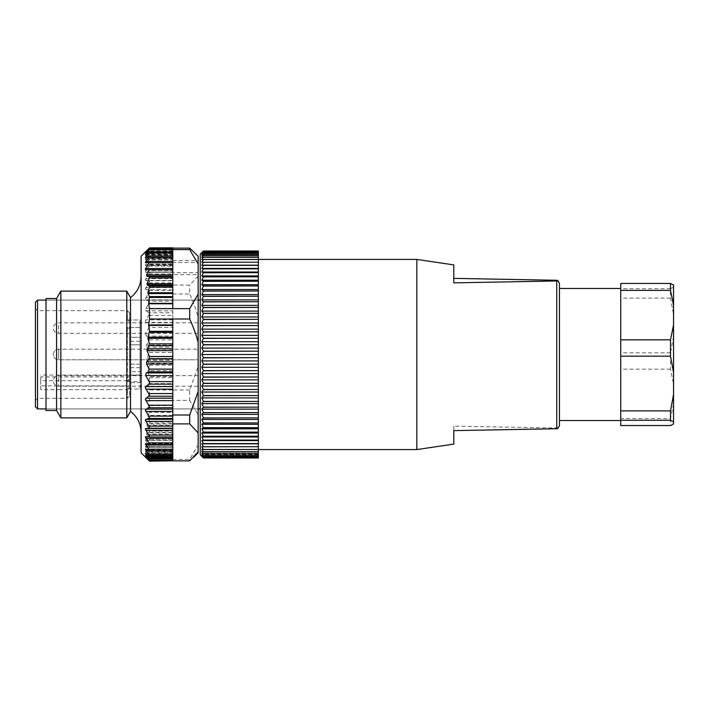 <?xml version="1.0" encoding="UTF-8"?>
<svg xmlns="http://www.w3.org/2000/svg" width="709" height="709" viewBox="0 0 709 709"><rect width="100%" height="100%" fill="white"/><g stroke="black" fill="none" stroke-linecap="round" stroke-linejoin="round"><path stroke-width="0.53" stroke-dasharray="3.54 2.66" d="M559.454 425.719L559.454 283.281M559.454 420.526L559.454 288.474M453.804 430.629L453.804 426.127L556.751 428.032C558.373 428.263 558.373 428.493 556.751 428.723M620.729 414.34L620.729 288.474L620.729 414.34M453.804 426.127L453.804 444.1M416.83 259.423L416.83 449.577M453.804 264.9L453.804 282.873M620.729 425.542L620.729 283.458M258.36 358.736L258.36 259.423L258.36 358.736M673.55 287.145L670.501 288.723L670.501 298.126L673.55 314.521L673.55 285.036M670.501 288.723L620.729 288.723M670.501 298.126L620.729 298.126M673.55 336.438L670.501 352.834L670.501 369.167L673.55 383.986L673.55 314.521M670.501 352.834L620.729 352.834M670.501 369.167L620.729 369.167M673.55 423.964L673.55 383.986M673.55 403.793L670.501 418.611L620.729 418.611M670.501 418.611L670.501 425.542M258.36 456.445L201.843 456.445L203.43 457.987L258.36 457.987L258.36 455.648L258.36 456.773L258.36 455.648L201.843 455.648L203.43 456.773L258.36 456.747L258.36 454.646L258.36 455.559L258.36 454.646L201.843 454.646L203.43 455.559L258.36 455.524L258.36 453.246L258.36 453.946L258.36 453.246L201.843 453.246L203.43 453.946L258.36 453.902L258.36 451.456L258.36 451.943L258.36 451.456L201.843 451.456L203.43 451.943L258.36 451.881L258.36 449.293L201.843 449.293L258.36 449.488L258.36 446.75L201.843 446.75L203.43 446.785L201.843 443.834L203.43 443.657L201.843 440.581L203.43 440.174L201.843 436.974L203.43 436.354L201.843 433.048L203.43 432.215L201.843 428.821L203.43 427.766L201.843 424.292L203.43 423.034L201.843 419.48L203.43 418.018L201.843 414.419L203.43 412.762L201.843 409.128L203.43 407.276L201.843 403.616L203.43 401.578L201.843 397.909L203.43 395.693L201.843 392.033L203.43 389.649L201.843 386.006L203.43 383.463L201.843 379.856L203.43 377.161L201.843 373.608L203.43 370.78L201.843 367.28L203.43 364.16L258.36 364.16L258.36 357.832L203.43 357.673L258.36 357.832M258.36 357.673L258.36 351.327L203.43 351.327L258.36 351.327M258.36 351.168L258.36 344.84L203.43 344.84L258.36 344.84M258.36 344.671L258.36 338.388L203.43 338.388L258.36 338.388M258.36 338.22L258.36 331.998L203.43 331.998L258.36 331.998M258.36 331.839L258.36 325.697L203.43 325.697L258.36 325.697M258.36 325.537L258.36 319.511L203.43 319.511L258.36 319.511M258.36 319.351L258.36 313.458L203.43 313.458L258.36 313.458M258.36 313.307L258.36 307.573L203.43 307.573L258.36 307.573M258.36 307.422L258.36 301.866L203.43 301.866L258.36 301.866M258.36 301.724L258.36 296.371L203.43 296.371L258.36 296.371M258.36 296.238L258.36 291.107L203.43 291.107L258.36 291.107M258.36 290.982L258.36 286.09L203.43 286.09L258.36 286.09M258.36 285.966L258.36 281.349L203.43 281.349L258.36 281.349M258.36 281.234L258.36 276.891L203.43 276.891L258.36 276.891M258.36 276.785L258.36 272.743L203.43 272.743L258.36 272.743M258.36 272.646L258.36 268.915L203.43 268.915L258.36 268.915M258.36 268.826L258.36 265.423L203.43 265.423L258.36 265.423M258.36 265.343L258.36 262.286L203.43 262.286L258.36 262.286M258.36 262.215L258.36 259.512L203.43 259.512L258.36 259.512M258.36 259.45L258.36 257.119L203.43 257.119L258.36 257.119M258.36 257.057L258.36 255.098L203.43 255.098L258.36 255.098M258.36 255.054L258.36 253.476L203.43 253.476L258.36 253.476M258.36 253.441L258.36 252.253L203.43 252.253L258.36 252.253M258.36 252.227L258.36 251.013L203.43 251.021L258.36 251.013M258.36 251.42L258.36 252.75L258.36 251.42L203.43 251.438L258.36 251.42M258.36 457.562L203.43 457.58L258.36 457.562M258.36 457.987L203.43 457.987L201.843 456.25L258.36 456.25L201.843 456.25L203.43 457.58L201.843 455.648L258.36 455.648L258.36 456.773L203.43 456.773M203.43 456.747L201.843 454.646L258.36 454.646L258.36 455.559L203.43 455.559M203.43 455.524L201.843 453.246L258.36 453.246L258.36 453.946L203.43 453.946M203.43 453.902L201.843 451.456L258.36 451.456L258.36 451.943L203.43 451.943M203.43 451.881L201.843 449.293L258.36 449.293L203.43 449.55M203.43 449.488L201.843 446.75L258.36 446.75L203.43 446.785M203.43 446.714L258.36 446.785M258.36 446.714L258.36 443.657L203.43 443.657M203.43 443.577L258.36 443.657M258.36 443.577L258.36 440.174L203.43 440.174M203.43 440.085L258.36 440.174M258.36 440.085L258.36 436.354L203.43 436.354M203.43 436.257L258.36 436.354M258.36 436.257L258.36 432.215L203.43 432.215M203.43 432.109L258.36 432.215M258.36 432.109L258.36 427.766L203.43 427.766M203.43 427.651L258.36 427.766M258.36 427.651L258.36 423.034L203.43 423.034M203.43 422.91L258.36 423.034M258.36 422.91L258.36 418.018L203.43 418.018M203.43 417.893L258.36 418.018M258.36 417.893L258.36 412.762L203.43 412.762M203.43 412.629L258.36 412.762M258.36 412.629L258.36 407.276L203.43 407.276M203.43 407.134L258.36 407.276M258.36 407.134L258.36 401.578L203.43 401.578M203.43 401.427L258.36 401.578M258.36 401.427L258.36 395.693L203.43 395.693M203.43 395.542L258.36 395.693M258.36 395.542L258.36 389.649L203.43 389.649M203.43 389.489L258.36 389.649M258.36 389.489L258.36 383.463L203.43 383.463M203.43 383.303L258.36 383.463M258.36 383.303L258.36 377.161L203.43 377.161M203.43 377.002L258.36 377.161M258.36 377.002L258.36 370.78L203.43 370.78M203.43 370.612L258.36 370.78M258.36 370.612L258.36 364.329L203.43 364.329M258.36 360.899L201.843 360.899L203.43 357.832M203.43 357.673L201.843 354.5L203.43 351.327M258.36 354.5L201.843 354.5M203.43 351.168L201.843 348.101L203.43 344.84M258.36 348.101L201.843 348.101M203.43 344.671L201.843 341.72L203.43 338.388M258.36 341.72L201.843 341.72M203.43 338.22L201.843 335.392L203.43 331.998M258.36 335.392L201.843 335.392M203.43 331.839L201.843 329.144L203.43 325.697M258.36 329.144L201.843 329.144M203.43 325.537L201.843 322.994L203.43 319.511M258.36 322.994L201.843 322.994M203.43 319.351L201.843 316.967L203.43 313.458M258.36 316.967L201.843 316.967M203.43 313.307L201.843 311.091L203.43 307.573M258.36 311.091L201.843 311.091M203.43 307.422L201.843 305.384L203.43 301.866M258.36 305.384L201.843 305.384M203.43 301.724L201.843 299.872L203.43 296.371M258.36 299.872L201.843 299.872M203.43 296.238L201.843 294.581L203.43 291.107M258.36 294.581L201.843 294.581M203.43 290.982L201.843 289.52L203.43 286.09M258.36 289.52L201.843 289.52M203.43 285.966L201.843 284.708L203.43 281.349M258.36 284.708L201.843 284.708M203.43 281.234L201.843 280.179L203.43 276.891M258.36 280.179L201.843 280.179M203.43 276.785L201.843 275.952L203.43 272.743M258.36 275.952L201.843 275.952M203.43 272.646L201.843 272.026L203.43 268.915M258.36 272.026L201.843 272.026M203.43 268.826L201.843 268.419L203.43 265.423M258.36 268.419L201.843 268.419M203.43 265.343L201.843 265.166L203.43 262.286M258.36 265.166L201.843 265.166M203.43 262.215L201.843 262.25L203.43 259.512M258.36 262.25L201.843 262.25L258.36 262.25M203.43 259.45L201.843 259.707L203.43 257.119M258.36 259.707L201.843 259.707L258.36 259.707M203.43 257.057L201.843 257.544L203.43 255.098M258.36 257.544L201.843 257.544L258.36 257.544M203.43 255.054L201.843 255.754L203.43 253.476M258.36 255.754L201.843 255.754L258.36 255.754M203.43 253.441L201.843 254.354L203.43 252.253M258.36 254.354L201.843 254.354L258.36 254.354M203.43 252.227L201.843 253.352L203.43 251.013L201.843 252.555L258.36 252.555M258.36 253.352L201.843 253.352L258.36 253.352M258.36 252.75L201.843 252.75L258.36 252.75M258.36 443.834L201.843 443.834M258.36 440.581L201.843 440.581M258.36 436.974L201.843 436.974M258.36 433.048L201.843 433.048M258.36 428.821L201.843 428.821M258.36 424.292L201.843 424.292M258.36 419.48L201.843 419.48M258.36 414.419L201.843 414.419M258.36 409.128L201.843 409.128M258.36 403.616L201.843 403.616M258.36 397.909L201.843 397.909M258.36 392.033L201.843 392.033M258.36 386.006L201.843 386.006M258.36 379.856L201.843 379.856M258.36 373.608L201.843 373.608M258.36 367.28L201.843 367.28M203.43 364.16L201.843 360.899M200.257 454.868L200.257 254.132M37.559 408.907L37.559 300.093M35.45 406.798L35.45 302.202M35.45 354.5L35.45 399.858L35.45 354.5M37.559 354.5L37.559 398.343L37.559 354.5M129.472 380.033L127.363 381.539L127.363 354.5L127.363 380.698L129.472 379.182L129.472 354.5L129.472 380.033L129.472 364.213L129.472 376.913L40.732 376.913L40.732 385.873L129.472 385.873L129.472 388.151L127.363 389.658L127.363 398.343L127.363 389.011L140.036 389.011L140.036 364.213L140.036 375.176L129.472 375.176M127.363 381.539L140.036 381.539M127.363 380.698L40.732 380.698L40.732 389.658L127.363 389.658M127.363 327.461L127.363 354.5L127.363 327.461L140.036 327.461L140.036 319.989L140.036 364.213L140.036 327.461L127.363 327.461L129.472 328.967L129.472 354.5L129.472 328.967L129.472 344.787L129.472 328.967L127.363 327.461M127.363 319.989L140.036 319.989L140.036 337.316L140.036 319.989L127.363 319.989L127.363 310.657L127.363 319.989L129.472 321.496L129.472 337.316L129.472 321.496L127.363 319.989M129.472 379.182L129.472 376.913M40.732 380.698L40.732 376.913M40.732 389.658L40.732 385.873M127.363 389.011L129.472 387.504L129.472 396.234L129.472 388.151M140.036 389.011L140.036 371.684C140.036 366.358 140.036 366.358 140.036 371.684C140.036 366.358 140.036 366.358 140.036 371.684L140.036 382.647L129.472 382.647L129.472 371.684L129.472 387.504M140.036 382.647L140.036 375.176M140.036 337.316C140.036 342.642 140.036 342.642 140.036 337.316C140.036 342.642 140.036 342.642 140.036 337.316L129.472 337.316L129.472 341.339L129.472 337.316L140.036 337.316M129.472 321.496L129.472 312.766L129.472 321.496M129.472 344.787L129.472 364.213L129.472 344.787L140.036 344.787L129.472 344.787M129.472 382.647L129.472 385.873M129.472 371.684C129.472 366.358 129.472 366.358 129.472 371.684C129.472 366.358 129.472 366.358 129.472 371.684L140.036 371.684L129.472 371.684M200.257 354.5L200.257 300.093L200.257 354.5M198.148 351.93L198.148 359.782L198.148 351.93M198.148 376.302L198.148 386.192L198.148 376.302M198.148 332.698L198.148 322.808L198.148 332.698M172.792 260.575L198.148 260.575L198.148 262.525L172.792 262.525L172.792 248.132M198.148 260.575L198.148 257.172L193.513 251.624M172.792 274.631L172.792 272.673L198.148 272.673L198.148 274.631L172.792 274.631L172.792 262.525M198.148 274.631L198.148 262.525M147.135 250.206L149.546 248.23L145.318 253.166L149.546 250.171L145.318 255.754L149.546 253.645L145.318 259.786L148.979 258.422L149.546 258.484L148.979 259.689L172.792 259.689L172.792 272.673M172.792 271.964L145.824 272.371L149.546 272.469L145.318 279.913L149.546 281.322L145.318 288.962L149.546 291.257L145.318 298.976L149.546 302.123L145.318 309.806L149.546 313.75L145.824 319.848L145.318 321.292L145.824 322.418L148.979 324.855L149.546 325.98L149.165 327.39L172.792 327.39L172.792 324.855L148.979 324.855M172.792 265.219L145.824 265.458L148.979 264.581L149.546 264.82L148.979 266.159L145.824 270.758L145.318 271.964L145.824 272.371L145.318 271.964M172.792 259.689L172.792 247.858L172.792 251.846L146.116 251.846M172.792 258.484L149.546 258.484M172.792 253.645L149.546 253.645M172.792 250.171L149.546 250.171M172.792 248.23L149.546 248.23M145.824 252.103L172.792 252.103L145.824 252.466M198.148 256.25L198.148 257.172M148.979 292.879L172.792 292.879L172.792 300.297L172.792 283.981L172.792 285.115L189.693 285.115L198.148 276.076L198.148 272.673M149.067 272.061L172.792 272.061L149.546 272.469M172.792 264.581L149.546 264.82M145.318 265.219L145.824 265.458L145.318 265.219L145.824 264.12L172.792 264.12M148.979 259.689L145.824 264.12M145.318 259.786L172.792 259.849M145.318 255.754L172.792 255.639M145.318 253.166L172.792 252.874M145.824 254.177L172.792 254.371M172.792 308.637L172.792 251.784M172.792 292.879L172.792 285.115M149.546 400.363L172.792 400.363L172.792 405.211L148.606 405.211L149.546 400.363L149.546 390.012L172.792 390.012L172.792 383.604L148.606 383.604L149.519 377.702L147.88 370.701L149.457 365.135L147.002 358.364L149.369 352.506L149.112 350.361L146.683 347.206L146.533 345.053L149.253 339.877L148.535 337.121L146.276 336.093L145.637 333.416L149.165 327.39M148.606 383.604L149.546 390.012M148.606 405.211L149.431 412.416L172.792 412.416L172.792 411.557L149.519 411.557M149.546 447.273L148.979 447.423L149.546 447.273L149.165 446.262L145.637 440.44C145.017 439.412 145.239 439.057 146.276 439.376L148.535 440.395C149.626 440.723 149.865 440.342 149.253 439.252L146.533 434.076L146.683 432.782L149.112 432.384L149.369 431.09L147.002 425.223L147.206 423.991L149.165 423.069L149.457 421.837L147.88 416.272L149.431 412.416M172.792 440.555L149.138 440.555L172.792 440.555L172.792 439.252L149.253 439.252M172.792 439.217L145.691 439.217L172.792 439.217L172.792 460.868L172.792 318.988M172.792 447.423L148.979 447.423L145.318 446.448L149.546 452.971L145.318 451.252L149.546 457.216L145.318 454.629L149.546 459.955L145.318 456.534L149.546 461.142M172.792 446.298L145.318 446.448M149.546 452.971L172.792 452.945M172.792 451.27L145.318 451.252M149.546 457.216L172.792 457.021M172.792 454.824L145.318 454.629M149.546 459.955L172.792 459.964L172.792 400.363L189.693 400.363L189.693 390.012L198.148 366.544L198.148 317.464C196.358 310.276 193.539 302.451 189.693 293.996L189.693 285.115M172.792 459.592L172.792 456.897L145.318 456.534M141.1 452.75L141.1 256.25M198.148 276.076L198.148 317.464M172.792 293.996L189.693 293.996M172.792 255.914L172.792 257.872L172.792 256.029L148.979 256.055M172.792 261.515L172.792 262.764L172.792 261.577L148.979 261.577M146.276 269.624L172.792 269.624L172.792 268.445L172.792 269.783L145.691 269.783M189.693 390.012L172.792 390.012L172.792 300.297L172.792 301.245L148.979 301.245M148.979 303.789L172.792 303.789L172.792 301.245M172.792 303.789L172.792 312.749L148.979 312.749M148.979 315.434L172.792 315.434L172.792 312.749M172.792 315.434L172.792 324.855M172.792 383.604L172.792 327.39M172.792 411.557L172.792 405.211M172.792 412.416L172.792 421.837L149.457 421.837M149.165 423.069L172.792 423.069L172.792 421.837M172.792 423.069L172.792 431.09L149.369 431.09M149.112 432.384L172.792 432.384L172.792 431.09M172.792 432.384L172.792 439.252M172.792 440.395L172.792 439.376M172.792 459.964L149.519 459.964M172.792 456.897L172.792 461.142M145.318 456.933L172.792 456.933L172.792 460.788M172.792 456.933L172.792 460.77M145.345 455.816L172.792 455.816L172.792 458.909M172.792 455.816L172.792 458.829M172.792 450.578L172.792 449.054L172.792 450.578L148.979 450.578M141.1 282.377L141.1 276.466M141.1 426.623L141.1 432.534M172.792 444.454L172.792 443.506L172.792 444.419L148.979 444.419M198.148 366.544L198.148 414.792L189.693 400.363M172.792 459.397L189.693 459.397L198.148 444.968L198.148 414.792M130.527 297.594L130.527 411.406M189.693 459.397L189.693 460.868M198.148 444.968L198.148 452.75M126.787 291.115L126.787 417.885M60.85 413.081L60.85 291.115M56.578 410.493L56.578 298.507M46.014 410.493L46.014 298.507M46.014 354.5L46.014 408.845L46.014 354.5M198.148 354.5L198.148 408.907L198.148 354.5M556.751 428.032L556.751 280.277M140.036 364.213L129.472 364.213L140.036 364.213M58.696 359.117L58.696 349.218L58.696 359.117M58.696 378.34L58.696 386.192L58.696 378.34M58.696 325.52L58.696 333.372L58.696 325.52M148.979 282.873L172.792 282.873M172.792 287.606L145.824 287.606M148.979 280.755L172.792 280.755M172.792 280.489L145.824 280.489M145.824 278.619L172.792 278.619M148.979 273.922L172.792 273.922M145.824 270.758L172.792 270.758M148.979 266.159L172.792 266.159M145.824 258.812L172.792 258.812M172.792 254.62L148.979 254.62M145.824 254.912L172.792 254.912M172.792 251.013L148.979 251.013M172.792 248.921L148.979 248.921M172.792 251.606L145.824 251.606M145.824 251.527L172.792 251.527M172.792 248.389L148.979 248.389M172.792 249.408L148.979 249.408M172.792 253.6L146.639 253.6M172.792 251.979L148.979 251.979M148.979 290.53L172.792 290.53M172.792 289.697L145.824 289.697M172.792 297.567L145.824 297.567M145.824 299.854L172.792 299.854M172.792 308.371L145.824 308.371M145.824 310.817L172.792 310.817M172.792 319.848L145.824 319.848M145.824 322.418L172.792 322.418M172.792 333.416L145.637 333.416M146.276 336.093L172.792 336.093M172.792 337.121L148.535 337.121M149.253 339.877L172.792 339.877M172.792 345.053L146.533 345.053M146.683 347.206L172.792 347.206M172.792 350.361L149.112 350.361M149.369 352.506L172.792 352.506M172.792 358.364L147.002 358.364M147.206 360.225L172.792 360.225M172.792 363.274L149.165 363.274M149.457 365.135L172.792 365.135M172.792 370.701L147.88 370.701M147.915 371.773L172.792 371.773M172.792 376.621L149.431 376.621M149.519 377.702L172.792 377.702M172.792 384.083L148.606 384.083M172.792 405.645L148.606 405.645M172.792 415.412L147.915 415.412M147.88 416.272L172.792 416.272M172.792 423.991L147.206 423.991M147.002 425.223L172.792 425.223M172.792 432.782L146.683 432.782M146.533 434.076L172.792 434.076M145.637 440.44L172.792 440.44M149.165 446.262L172.792 446.262M145.824 447.494L172.792 447.494M148.979 451.819L172.792 451.819M145.824 452.165L172.792 452.165M148.979 456.233L172.792 456.233M145.824 455.4L172.792 455.4M148.979 459.14L172.792 459.14M145.824 457.154L172.792 457.154M148.979 460.513L172.792 460.513M149.289 460.611L172.792 460.611M172.792 457.473L145.903 457.473M145.824 457.394L172.792 457.394M148.979 460.336L172.792 460.336M172.792 456.534L146.338 456.534M145.824 456.126L172.792 456.126M148.979 458.599L172.792 458.599M172.792 454.088L146.976 454.088M145.824 453.361L172.792 453.361M148.979 455.329L172.792 455.329M172.792 450.188L148.101 450.188M145.824 449.151L172.792 449.151M145.824 443.542L172.792 443.542L145.602 443.506M148.535 268.605L172.792 268.605M148.642 268.56L172.792 268.56M172.792 262.702L145.824 262.702M172.792 257.73L145.824 257.73M147.49 256.835L172.792 256.835M129.472 396.234L127.363 398.343L37.559 398.343L35.45 400.452M129.472 312.766L127.363 310.657L37.559 310.657L35.45 308.548M140.036 375.052L40.732 375.052M140.036 367.661L129.472 367.661M140.036 341.339L129.472 341.339M198.148 300.093L46.014 300.093L198.148 300.093M198.148 408.907L46.014 408.907L198.148 408.907M58.696 349.218A5.282 5.282 0 0 0 53.405 354.5A5.282 5.282 0 0 0 58.696 359.782L198.148 359.782L58.696 359.782A5.282 5.282 0 0 1 53.405 354.5A5.282 5.282 0 0 1 58.696 349.218L198.148 349.218L58.696 349.218M198.148 375.628L58.696 375.628A5.282 5.282 0 0 0 53.405 380.91A5.282 5.282 0 0 0 58.696 386.192L198.148 386.192M198.148 322.808L58.696 322.808A5.282 5.282 0 0 0 53.405 328.09A5.282 5.282 0 0 0 58.696 333.372L198.148 333.372M145.744 272.371L172.792 272.371M149.209 264.546L172.792 264.546M145.602 265.494L172.792 265.494M149.333 258.324L172.792 258.324M145.487 259.946L172.792 259.946M149.431 253.476L172.792 253.476M145.407 255.825L172.792 255.825M149.502 250.091L172.792 250.091M145.345 253.184L172.792 253.184M149.537 248.212L172.792 248.212M145.318 252.067L172.792 252.067M145.336 252.475L172.792 252.475M145.372 254.425L172.792 254.425M149.28 447.485L172.792 447.485M145.54 446.236L172.792 446.236M149.386 453.086L172.792 453.086M145.442 451.128L172.792 451.128M149.466 457.261L172.792 457.261M145.372 454.575L172.792 454.575M145.327 456.525L172.792 456.525M145.398 453.175L172.792 453.175M145.487 449.054L172.792 449.054M145.54 262.764L172.792 262.764M145.442 257.872L172.792 257.872"/><path stroke-width="1.06" d="M557.77 280.489L559.454 283.281L559.454 425.719L557.77 428.511M620.729 288.474L559.454 288.474L559.454 420.526L620.729 420.526M556.751 428.032C558.373 428.263 558.373 428.493 556.751 428.723L453.804 430.629L453.804 444.1L416.83 449.577L416.83 259.423L453.804 264.9L453.804 282.873L556.751 280.968C558.373 280.737 558.373 280.507 556.751 280.277L453.804 278.371M556.751 428.723L556.751 280.968C558.373 280.737 558.373 280.507 556.751 280.277M620.729 420.277L620.729 425.542L670.501 425.542L673.55 423.964L673.55 421.855L670.501 420.277L620.729 420.277L620.729 283.458L670.501 283.458L673.55 285.036L673.55 421.855M670.501 420.277L670.501 410.874L620.729 410.874M670.501 410.874L673.55 394.479M673.55 372.562L670.501 356.166L620.729 356.166M670.501 356.166L670.501 339.833L620.729 339.833M673.55 305.207L670.501 290.389L620.729 290.389M670.501 339.833L673.55 325.014M670.501 290.389L670.501 283.458M203.43 252.253L201.843 254.354L203.43 253.441L201.843 255.754L203.43 255.054L201.843 257.544L203.43 257.057L201.843 259.707L203.43 259.45L201.843 262.25L203.43 262.215L201.843 265.166L203.43 265.343L201.843 268.419L203.43 268.826L201.843 272.026L203.43 272.646L201.843 275.952L203.43 276.785L201.843 280.179L203.43 281.234L201.843 284.708L203.43 285.966L201.843 289.52L203.43 290.982L201.843 294.581L203.43 296.238L201.843 299.872L203.43 301.724L201.843 305.384L203.43 307.422L201.843 311.091L203.43 313.307L201.843 316.967L203.43 319.351L201.843 322.994L203.43 325.537L201.843 329.144L203.43 331.839L201.843 335.392L203.43 338.22L201.843 341.72L203.43 344.671L201.843 348.101L203.43 351.168L201.843 354.5L203.43 357.673L201.843 360.899L203.43 364.16L201.843 367.28L203.43 370.612L201.843 373.608L203.43 377.002L201.843 379.856L203.43 383.303L201.843 386.006L203.43 389.489L201.843 392.033L203.43 395.542L201.843 397.909L203.43 401.427L201.843 403.616L203.43 407.134L201.843 409.128L203.43 412.629L201.843 414.419L203.43 417.893L201.843 419.48L203.43 423.034L201.843 424.292L203.43 427.766L201.843 428.821L203.43 432.215L201.843 433.048L203.43 436.354L201.843 436.974L203.43 440.174L201.843 440.581L203.43 443.657L201.843 443.834L203.43 446.785L201.843 446.75L203.43 449.55L201.843 449.293L203.43 451.943L201.843 451.456L203.43 453.946L201.843 453.246L203.43 455.559L201.843 454.646L203.43 456.773L201.843 455.648L203.43 457.562L201.843 456.25L203.43 457.979L200.257 454.868L200.257 254.132L203.43 251.013L258.36 251.021L258.36 252.227L203.43 252.253L258.36 252.227M258.36 252.253L258.36 253.441L203.43 253.441M203.43 253.476L258.36 253.441M258.36 253.476L258.36 255.054L203.43 255.054M203.43 255.098L258.36 255.054M258.36 255.098L258.36 257.057L203.43 257.057M203.43 257.119L258.36 257.057M258.36 257.119L258.36 259.45L203.43 259.45M203.43 259.512L258.36 259.45M258.36 259.512L258.36 262.215L203.43 262.215M203.43 262.286L258.36 262.215M258.36 262.286L258.36 265.343L203.43 265.343M203.43 265.423L258.36 265.343M258.36 265.423L258.36 268.826L203.43 268.826M203.43 268.915L258.36 268.826M258.36 268.915L258.36 272.646L203.43 272.646M203.43 272.743L258.36 272.646M258.36 272.743L258.36 276.785L203.43 276.785M203.43 276.891L258.36 276.785M258.36 276.891L258.36 281.234L203.43 281.234M203.43 281.349L258.36 281.234M258.36 281.349L258.36 285.966L203.43 285.966M203.43 286.09L258.36 285.966M258.36 286.09L258.36 290.982L203.43 290.982M203.43 291.107L258.36 290.982M258.36 291.107L258.36 296.238L203.43 296.238M203.43 296.371L258.36 296.238M258.36 296.371L258.36 301.724L203.43 301.724M203.43 301.866L258.36 301.724M258.36 301.866L258.36 307.422L203.43 307.422M203.43 307.573L258.36 307.422M258.36 307.573L258.36 313.307L203.43 313.307M203.43 313.458L258.36 313.307M258.36 313.458L258.36 319.351L203.43 319.351M203.43 319.511L258.36 319.351M258.36 319.511L258.36 325.537L203.43 325.537M203.43 325.697L258.36 325.537M258.36 325.697L258.36 331.839L203.43 331.839M203.43 331.998L258.36 331.839M258.36 331.998L258.36 338.22L203.43 338.22M203.43 338.388L258.36 338.22M258.36 338.388L258.36 344.671L203.43 344.671M203.43 344.84L258.36 344.671M258.36 344.84L258.36 351.168L203.43 351.168M203.43 351.327L258.36 351.168M258.36 351.327L258.36 357.673L203.43 357.673M203.43 357.832L258.36 357.673M258.36 357.832L258.36 364.16L203.43 364.16M203.43 364.329L258.36 364.16M258.36 364.329L258.36 370.612L203.43 370.612M203.43 370.78L258.36 370.612M258.36 370.78L258.36 377.002L203.43 377.002M203.43 377.161L258.36 377.002M258.36 377.161L258.36 383.303L203.43 383.303M203.43 383.463L258.36 383.303M258.36 383.463L258.36 389.489L203.43 389.489M203.43 389.649L258.36 389.489M258.36 389.649L258.36 395.542L203.43 395.542M203.43 395.693L258.36 395.542M258.36 395.693L258.36 401.427L203.43 401.427M203.43 401.578L258.36 401.427M258.36 401.578L258.36 407.134L203.43 407.134M203.43 407.276L258.36 407.134M258.36 407.276L258.36 412.629L203.43 412.629M203.43 412.762L258.36 412.629M258.36 412.762L258.36 417.893L203.43 417.893M203.43 418.018L258.36 417.893M258.36 418.018L258.36 422.91L203.43 422.91M203.43 423.034L258.36 422.91M258.36 423.034L258.36 427.651L203.43 427.651M203.43 427.766L258.36 427.651M258.36 427.766L258.36 432.109L203.43 432.109M203.43 432.215L258.36 432.109M258.36 432.215L258.36 436.257L203.43 436.257M203.43 436.354L258.36 436.257M258.36 436.354L258.36 440.085L203.43 440.085M203.43 440.174L258.36 440.085M258.36 440.174L258.36 443.577L203.43 443.577M203.43 443.657L258.36 443.577M258.36 443.657L258.36 446.714L203.43 446.714M203.43 446.785L258.36 446.714M258.36 446.785L258.36 449.488L203.43 449.488M203.43 449.55L258.36 449.488M258.36 449.55L258.36 451.881L203.43 451.881M203.43 451.943L258.36 451.881M258.36 451.943L258.36 453.902L203.43 453.902M203.43 453.946L258.36 453.902M258.36 453.946L258.36 455.524L203.43 455.524M203.43 455.559L258.36 455.524M258.36 455.559L258.36 456.747L203.43 456.747M203.43 456.773L258.36 456.747M258.36 456.773L258.36 457.979L203.43 457.979L258.36 457.987M258.36 251.013L203.43 251.013L201.843 252.75L203.43 251.42L258.36 251.438L203.43 251.42L201.843 253.352L203.43 252.227M258.36 265.166L201.843 265.166M258.36 268.419L201.843 268.419M258.36 272.026L201.843 272.026M258.36 275.952L201.843 275.952M258.36 280.179L201.843 280.179M258.36 284.708L201.843 284.708M258.36 289.52L201.843 289.52M258.36 294.581L201.843 294.581M258.36 299.872L201.843 299.872M258.36 305.384L201.843 305.384M258.36 311.091L201.843 311.091M258.36 316.967L201.843 316.967M258.36 322.994L201.843 322.994M258.36 329.144L201.843 329.144M258.36 335.392L201.843 335.392M258.36 341.72L201.843 341.72M258.36 348.101L201.843 348.101M258.36 354.5L201.843 354.5M258.36 360.899L201.843 360.899M258.36 367.28L201.843 367.28M258.36 373.608L201.843 373.608M258.36 379.856L201.843 379.856M258.36 386.006L201.843 386.006M258.36 392.033L201.843 392.033M258.36 397.909L201.843 397.909M258.36 403.616L201.843 403.616M258.36 409.128L201.843 409.128M258.36 414.419L201.843 414.419M258.36 419.48L201.843 419.48M258.36 424.292L201.843 424.292M258.36 428.821L201.843 428.821M258.36 433.048L201.843 433.048M258.36 436.974L201.843 436.974M258.36 440.581L201.843 440.581M258.36 443.834L201.843 443.834M258.36 457.562L203.43 457.562L258.36 457.58M37.559 354.5L37.559 408.907L35.45 406.798L35.45 302.202L37.559 300.093L37.559 354.5M189.693 248.132L172.792 248.132L172.792 249.603L189.693 249.603L198.148 264.032L198.148 256.25L189.693 248.132L189.693 249.603M145.691 269.774L146.276 269.624C145.239 269.943 145.017 269.588 145.637 268.56L149.546 261.727L145.318 262.552L149.546 256.029L145.318 257.748L149.546 251.784L145.318 254.371L149.546 249.045L145.318 252.466L149.546 247.858L172.792 247.858L172.792 248.487L148.979 248.487L149.546 247.858L147.135 250.206M145.824 252.103L145.318 252.466M149.546 249.045L148.979 249.408M172.792 249.603L172.792 251.739L149.466 251.739M198.148 264.032L198.148 294.208L189.693 308.637L172.792 308.637L172.792 303.789L148.606 303.789L149.546 308.637L149.546 318.988L148.606 324.917L149.519 331.298L147.88 338.299L149.457 343.865L147.002 350.636L149.369 356.494L149.112 358.639L146.683 361.794L146.533 363.947L149.253 369.123L148.535 371.879L146.276 372.907L145.637 375.584L149.165 381.61L172.792 381.61L172.792 384.145L148.979 384.145L149.546 383.02L149.165 381.61M149.537 460.788L172.792 460.77L149.546 461.142L145.318 456.933L149.546 460.77L145.318 455.834L149.546 458.829L145.318 453.246L149.546 455.355L145.318 449.214L149.546 450.516L145.318 443.781L149.546 444.18L145.318 437.036L149.546 436.531L145.318 429.087L149.546 427.678L145.318 420.038L149.546 417.743L145.318 410.024L149.546 406.877L145.318 399.194L149.546 395.25L145.318 387.708L145.824 386.582L148.979 384.145M145.318 456.933L145.824 457.394M148.979 460.336L149.546 460.77M145.318 455.834L145.824 456.126M148.979 458.599L149.546 458.829M145.318 453.246L145.824 453.361M148.979 455.329L149.546 455.355M147.206 250.144L141.1 256.25L141.1 452.75L147.206 458.856M145.318 449.214L145.824 449.151M148.979 450.578L149.546 450.516M145.318 443.781L145.824 443.542M148.979 444.419L149.546 444.18M145.318 437.036L145.824 436.629M148.979 436.939L149.546 436.531M148.606 303.789L149.431 296.584L172.792 296.584L172.792 261.727M146.276 269.624L148.535 268.605C149.626 268.277 149.865 268.658 149.253 269.748L146.533 274.924L146.683 276.218L149.112 276.616L149.369 277.91L147.002 283.777L147.206 285.009L149.165 285.931L149.457 287.163L147.88 292.728L149.431 296.584M148.535 268.605L172.792 268.445M149.546 261.727L148.979 261.577M145.824 262.702L145.318 262.552M149.546 256.029L148.979 256.055M145.824 257.73L145.318 257.748M149.546 251.784L148.979 251.979M145.824 254.177L145.318 254.371M172.792 303.789L172.792 296.584M172.792 251.784L172.792 255.914L149.386 255.914M172.792 256.055L172.792 261.515L149.28 261.515M149.546 318.988L189.693 318.988C193.539 327.443 196.358 335.268 198.148 342.456L198.148 294.208M189.693 308.637L189.693 318.988M149.546 308.637L172.792 308.637M149.502 458.909L172.792 458.829L172.792 460.77M148.979 454.38L172.792 454.38L172.792 458.829M172.792 454.38L172.792 444.419M148.979 442.841L172.792 442.841L172.792 444.454L149.218 444.454M172.792 442.841L172.792 436.939L149.156 436.939M148.979 435.078L172.792 435.078L172.792 436.939L149.067 436.939M172.792 435.078L172.792 428.245L148.979 428.245M148.979 426.127L172.792 426.127L172.792 428.245M172.792 426.127L172.792 423.885L189.693 423.885L198.148 432.924L198.148 391.536L189.693 415.004L172.792 415.004L172.792 423.885M172.792 415.004L172.792 407.755L148.979 407.755M148.979 405.211L172.792 405.211L172.792 407.755M172.792 405.211L172.792 396.251L148.979 396.251M148.979 393.566L172.792 393.566L172.792 396.251M172.792 393.566L172.792 384.145M172.792 318.988L172.792 381.61M198.148 342.456L198.148 391.536M141.1 432.534C140.887 423.831 137.369 416.795 130.527 411.406L130.527 297.594C137.369 292.205 140.887 285.169 141.1 276.466M189.693 415.004L189.693 423.885M193.858 457.039L198.148 452.75L198.148 451.828L189.693 460.868L172.792 460.868M198.148 432.924L198.148 451.828M130.527 411.406L126.787 417.885L126.787 291.115L130.527 297.594M56.578 298.507L56.578 410.493L46.014 410.493L46.014 298.507L56.578 298.507L60.85 291.115L60.85 417.885L126.787 417.885M148.979 249.86L172.792 249.86M146.639 253.6L145.824 253.6M148.979 460.079L172.792 460.079M146.338 456.534L145.824 456.534M148.979 457.987L172.792 457.987M146.976 454.088L145.824 454.088M148.101 450.188L145.824 450.188M148.979 449.311L172.792 449.311M172.792 444.88L145.824 444.88M172.792 438.242L145.824 438.242M172.792 430.381L145.824 430.381M145.824 428.511L172.792 428.511M172.792 421.394L145.824 421.394M145.824 419.303L172.792 419.303M172.792 418.47L148.979 418.47M148.979 416.121L172.792 416.121M172.792 411.433L145.824 411.433M145.824 409.146L172.792 409.146M172.792 400.629L145.824 400.629M145.824 398.183L172.792 398.183M172.792 389.152L145.824 389.152M145.824 386.582L172.792 386.582M172.792 375.584L145.637 375.584M146.276 372.907L172.792 372.907M172.792 371.879L148.535 371.879M149.253 369.123L172.792 369.123M172.792 363.947L146.533 363.947M146.683 361.794L172.792 361.794M172.792 358.639L149.112 358.639M149.369 356.494L172.792 356.494M172.792 350.636L147.002 350.636M147.206 348.775L172.792 348.775M172.792 345.726L149.165 345.726M149.457 343.865L172.792 343.865M172.792 338.299L147.88 338.299M147.915 337.227L172.792 337.227M172.792 332.379L149.431 332.379M149.519 331.298L172.792 331.298M172.792 325.396L148.606 325.396M172.792 324.917L148.606 324.917M172.792 303.355L148.606 303.355M172.792 297.443L149.519 297.443M172.792 293.588L147.915 293.588M147.88 292.728L172.792 292.728M172.792 287.163L149.457 287.163M149.165 285.931L172.792 285.931M172.792 285.009L147.206 285.009M147.002 283.777L172.792 283.777M172.792 277.91L149.369 277.91M149.112 276.616L172.792 276.616M172.792 276.218L146.683 276.218M146.533 274.924L172.792 274.924M172.792 269.748L149.253 269.748M145.637 268.56L148.642 268.56M149.165 262.738L172.792 262.738M145.824 261.506L172.792 261.506M148.979 257.181L172.792 257.181M145.824 256.835L147.49 256.835M148.979 252.767L172.792 252.767M258.36 449.577L416.83 449.577M258.36 259.423L416.83 259.423M200.257 300.093L198.148 300.093M46.014 300.093L37.559 300.093M200.257 408.907L198.148 408.907M46.014 408.907L37.559 408.907M149.519 249.036L172.792 249.036M149.431 455.524L172.792 455.524M149.342 450.676L172.792 450.676M60.85 291.115L126.787 291.115M56.578 410.493L60.85 417.885"/></g></svg>
